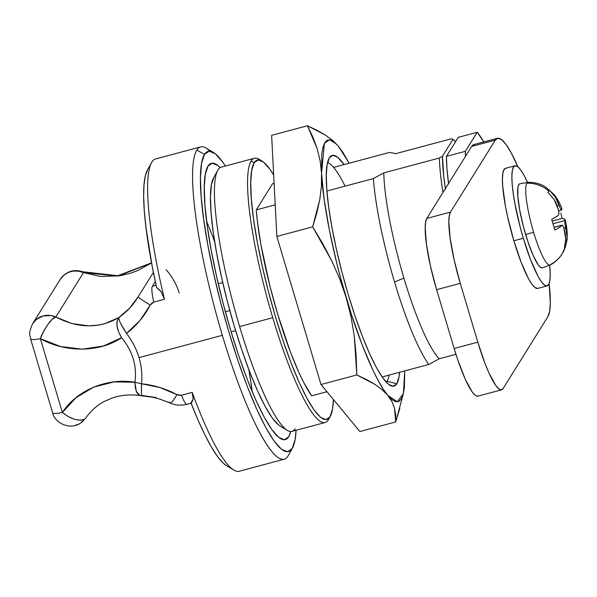 <?xml version="1.0" encoding="UTF-8"?>
<svg xmlns="http://www.w3.org/2000/svg" width="597" height="597" viewBox="0 0 597 597"><rect width="100%" height="100%" fill="white"/><g stroke="black" fill="none" stroke-linecap="round" stroke-linejoin="round"><path stroke-width="0.9" d="M80.155 423.355A18.649 16.015 -122.2 0 0 84.498 419.251L80.565 420.288L74.685 419.385L68.334 416.631L62.379 412.505A18.649 2.955 163.4 0 1 52.618 412.811M225.36 311.753L229.815 310.567L225.36 311.753M290.754 431.527A142.996 24.873 -105 0 1 285.299 439.608A142.996 24.873 -105 0 1 230.569 330.014L223.039 303.067L216.487 276.06L211.151 250.031L207.249 225.979L204.928 204.823L204.271 187.383L205.316 174.331L208.002 166.16L212.248 163.197L217.875 165.541L220.144 167.615A142.996 24.873 -105 0 0 211.383 163.332A142.996 24.873 -105 0 0 230.569 330.014L238.778 355.864L247.359 379.625L255.971 400.378L264.299 417.333L272.008 429.833L278.806 437.407L284.433 439.75L288.679 436.78L290.754 431.527M252.18 391.617A142.996 24.873 75 0 0 248.882 369.767L251.583 387.095M295.209 428.683A136.78 23.79 -105 0 1 287.358 430.4A136.78 23.79 -105 0 1 239.621 326.559A136.78 23.79 -105 0 1 217.771 170.287A136.78 23.79 -105 0 1 218.039 169.832A136.78 23.79 75 0 0 239.621 326.559L272.739 317.694A136.78 23.79 -105 0 1 251.158 160.966A136.78 23.79 -105 0 1 254.397 158.265A136.78 23.79 -105 0 1 260.516 160.302M217.771 170.287L213.622 177.734A130.564 22.708 75 0 0 228.77 306.709A130.564 22.708 75 0 0 280.045 426.019L287.358 430.4M288.649 454.892A161.645 28.111 -105 0 1 288.023 456.011L292.187 448.548A155.429 27.029 -105 0 1 229.024 332.499A155.429 27.029 -105 0 1 204.495 154.399L196.831 150.093A161.645 28.111 75 0 0 222.338 335.32A161.645 28.111 75 0 0 288.023 456.011A161.645 28.111 -105 0 1 284.202 459.212A161.645 28.111 -105 0 1 222.338 335.32A161.645 28.111 -105 0 1 196.831 150.093A161.645 28.111 -105 0 1 200.652 146.899A161.645 28.111 -105 0 1 210.01 151.19M254.397 158.265L221.271 167.123A136.78 23.79 75 0 0 218.039 169.832M126.534 333.395C132.347 341.103 136.512 349.178 139.026 357.61L222.338 335.32L139.026 357.61C136.512 349.178 132.347 341.103 126.534 333.395L120.49 323.208L119.161 320.052L118.863 317.537C99.236 328.79 78.222 328.611 55.827 317L50.782 315.507L42.999 315.977L36.186 319.582L32.619 323.716A18.649 18.126 31.9 0 1 32.619 323.716A18.649 18.126 31.9 0 1 55.827 317L83.461 272.628L82.722 271.769L83.461 272.628A18.649 18.126 -148.1 0 0 60.252 279.344L63.819 275.21L68.185 272.478L73.185 271.083L78.416 271.135L83.461 272.628L118.131 276.038L151.548 262.934L137.855 270.486L130.191 273.314L119.557 275.821L100.803 276.478L83.461 272.628L55.827 317C52.596 316.723 43.044 330.111 40.365 338.663L43.648 331.32L47.879 324.417L52.223 319.313L55.827 317L71.543 323.47L88.386 325.872L98.341 325.134L104.684 323.753L118.863 317.537L117.131 320.813L116.99 325.917L118.646 331.969L121.594 337.723C116.422 328.872 115.512 322.149 118.863 317.537C118.534 319.865 121.087 325.156 126.534 333.395C136.385 325.82 144.287 316.38 150.235 305.082L139.929 320.544L126.534 333.395M151.728 303.216L150.235 305.082L153.802 302.112L151.728 303.216M200.652 146.899L155.698 158.921A161.645 28.111 75 0 0 164.459 299.261L153.802 302.112L164.459 299.261L161.212 291.791L156.615 287.59L152.213 266.441L146.011 227.778L144.332 211.084L143.661 196.637L144.011 184.749L145.377 175.667L147.72 169.585M261.934 161.003L259.008 159.257A136.78 23.79 75 0 0 251.158 160.966L254.225 162.69A134.288 23.358 -105 0 1 261.934 161.003A134.288 23.358 -105 0 1 273.665 174.936L269.881 169.212L263.501 162.108L258.21 159.899L254.225 162.69L251.695 170.361L250.725 182.622L251.337 198.995L253.516 218.86L257.188 241.449L262.187 265.896L268.344 291.261L275.418 316.567L283.127 340.842L291.187 363.155L299.276 382.647L307.089 398.572L314.335 410.311L320.723 417.422L326.007 419.624L329.992 416.833L328.328 419.818L329.992 416.833A134.288 23.358 -105 0 1 275.418 316.567A134.288 23.358 -105 0 1 254.225 162.69L251.158 160.966A136.78 23.79 75 0 0 272.739 317.694A136.78 23.79 75 0 0 328.328 419.818A136.78 23.79 75 0 0 328.596 419.363L330.253 416.385A134.288 23.358 -105 0 1 329.992 416.833L332.522 409.161L333.432 399.55A134.288 23.358 -105 0 1 330.253 416.385M428.773 364.476L439.213 358.79A109.423 19.029 -105 0 1 403.893 278.06L394.535 282.008A118.124 20.544 75 0 0 428.773 364.476L382.125 376.961L428.773 364.476A118.124 20.544 -105 0 1 394.535 282.008L403.893 278.06A109.423 19.029 -105 0 1 383.796 172.891L373.349 178.578A118.124 20.544 75 0 0 394.535 282.008A118.124 20.544 -105 0 1 373.349 178.578L326.902 191.003L373.349 178.578L383.796 172.891A109.423 19.029 75 0 0 403.893 278.06A109.423 19.029 75 0 0 439.213 358.79L455.944 354.312L439.213 358.79L428.773 364.476M439.392 158.011A109.423 19.029 75 0 0 442.981 192.45A109.423 19.029 -105 0 1 439.392 158.011L383.796 172.891L439.392 158.011L442.496 156.19L439.392 158.011M445.362 188.63A106.938 18.597 -105 0 1 442.496 156.19L443.795 176.854L445.466 189.331M451.369 138.773L452.996 139.325A106.938 18.597 -105 0 1 455.481 141.825L452.996 139.325L442.496 156.19L452.996 139.325L451.369 138.773L395.774 153.645L451.369 138.773M30.604 338.969A18.649 2.955 -16.6 0 0 40.365 338.663A18.649 2.955 163.4 0 1 30.581 338.902A18.649 2.955 163.4 0 1 30.708 338.32M151.526 262.829L117.87 275.71L82.722 271.769C73.513 268.934 66.021 271.456 60.252 279.344L32.619 323.716C27.544 335.439 30.454 334.872 30.581 338.902L52.596 412.743A18.649 2.955 -16.6 0 0 62.379 412.505C70.991 419.206 78.364 421.452 84.498 419.251L85.901 417.885L84.498 419.251A18.649 16.015 57.8 0 1 80.401 423.206A18.649 16.015 57.8 0 1 75.729 425.064M389.662 152.384L395.774 153.645L389.662 152.384L333.589 167.384L389.662 152.384M156.101 285.284L152.354 286.291L155.295 281.56L152.354 286.291A18.649 3.246 75 0 0 153.802 302.112A18.649 3.246 -105 0 1 152.354 286.291L156.101 285.284M62.379 412.505L40.365 338.663C65.588 352.894 99.848 352.506 121.594 337.723L103.296 346.044L82.282 349.178L60.581 346.536L40.365 338.663L62.379 412.505L75.864 397.796L93.602 387.154L113.982 381.893L134.877 382.267C107.191 377.513 76.737 390.244 62.379 412.505M226.561 465.727L223.069 463.011L217.487 456.459L211.345 446.937L204.786 434.638L197.943 419.833L190.965 402.826L193.159 398.953L192.219 392.371L181.563 395.221A18.649 3.246 75 0 0 186.988 404.318A18.649 3.246 -105 0 1 181.563 395.221L176.936 394.639A18.649 3.328 114.4 0 1 169.944 402.908A18.649 3.328 114.4 0 1 169.406 402.079M140.041 395.587L136.295 391.445L134.877 382.267C136.019 374.215 135.482 366.454 133.25 358.976C131.027 351.506 127.139 344.417 121.594 337.723C132.706 351.215 137.131 366.065 134.877 382.267L135.377 388.087L136.937 392.826L139.347 395.356L140.273 395.632C130.325 394.236 121.012 395.02 112.318 397.983L104.751 401.214C97.169 405.154 90.871 410.736 85.849 417.967L80.401 423.206C70.267 430.206 54.999 423.512 52.596 412.743M272.553 183.712L274.098 183.301L272.553 183.712L256.247 209.905A118.124 20.544 75 0 0 311.664 395.811L326.947 391.722L311.664 395.811L303.612 382.311L299.298 373.409L290.403 351.999L277.426 313.343L269.769 285.47L260.919 244.666L257.285 220.509L256.247 209.905L275.21 204.831L256.247 209.905L272.553 183.712M153.384 272.381L138.071 296.97A18.649 0.597 31.4 0 0 150.235 305.082A18.649 0.597 -148.6 0 1 138.071 296.97L129.534 308.261L118.863 317.537C126.646 312.074 133.049 305.216 138.071 296.97L137.87 297.306M187.428 403.953A18.649 3.246 -105 0 1 186.965 404.326L191.734 403.05M141.549 383.752L134.877 382.267L141.549 383.752C142.377 374.752 141.541 366.043 139.026 357.61C141.541 366.043 142.377 374.752 141.549 383.752C141.243 392.759 141.422 396.639 142.071 395.401L141.623 395.401L141.444 393.49L141.549 383.752L159.787 387.505L176.936 394.639C165.787 388.737 153.989 385.11 141.549 383.752M156.071 397.535L141.623 395.401M157.071 287.844L160.615 290.993M164.459 299.261A161.645 28.111 -105 0 1 151.563 162.66L147.414 170.108A155.429 27.029 75 0 0 156.615 287.59M169.944 402.908A18.649 3.328 -65.6 0 0 176.936 394.639L179.197 395.356L181.563 395.221L192.219 392.371L193.144 395.945L193.159 398.953L192.383 401.244L190.965 402.826A155.429 27.029 75 0 0 226.487 465.682A155.429 27.029 75 0 0 229.897 466.944M226.487 465.682L233.8 470.063A161.645 28.111 -105 0 1 192.219 392.371A161.645 28.111 75 0 0 239.255 471.234L284.202 459.212M166.167 269.747C172.346 276.866 176.697 284.642 179.204 293.075M328.857 418.878A136.78 23.79 -105 0 1 328.328 419.818A136.78 23.79 -105 0 1 325.096 422.527A136.78 23.79 -105 0 1 272.739 317.694L239.621 326.559A136.78 23.79 75 0 0 291.97 431.385L325.096 422.527M213.413 152.451L206.107 148.071A161.645 28.111 75 0 0 196.831 150.093L204.495 154.399A155.429 27.029 -105 0 1 213.413 152.451A155.429 27.029 -105 0 1 225.397 166.018L222.621 161.944L215.226 153.72L209.107 151.168L204.495 154.399L201.57 163.272L200.443 177.466L201.152 196.42L203.681 219.412L207.92 245.554L213.719 273.851L220.838 303.209L229.024 332.499L237.949 360.595L247.27 386.416L256.635 408.975L265.687 427.407L274.068 440.996L281.456 449.22L287.575 451.772L292.187 448.548L288.023 456.011A161.645 28.111 75 0 0 288.344 455.474L292.493 448.026A155.429 27.029 -105 0 1 292.187 448.548L295.112 439.668L296.097 430.288A155.429 27.029 -105 0 1 292.493 448.026M280.157 426.086L278.523 424.952L272.314 418.042L265.277 406.624L257.673 391.147L249.807 372.192L241.979 350.499L234.479 326.902L227.606 302.298L221.621 277.635L216.756 253.874L213.189 231.905L211.069 212.592L210.472 196.674L211.42 184.757L213.875 177.294M214.704 242.031A142.996 24.873 75 0 0 206.652 221.45M448.631 183.958L446.966 168.914L446.422 156.369L465.354 151.31A105.691 18.38 -105 0 0 465.444 156.377L465.354 151.31L477.197 132.288L483.839 141.929A110.669 19.246 -105 0 0 477.197 132.288L465.354 151.31L446.422 156.369A105.691 18.38 75 0 0 448.571 183.48M446.422 156.369L458.272 137.347L477.197 132.288L458.272 137.347L446.422 156.369M387.072 381.237A114.393 19.895 -105 0 1 386.319 382.244A114.393 19.895 75 0 0 387.072 381.237A114.393 19.895 75 0 0 389.154 375.08A114.393 19.895 -105 0 1 387.072 381.237L396.766 383.774L387.072 381.237M345.066 186.145A114.393 19.895 75 0 0 327.559 162.593A114.393 19.895 -105 0 1 345.066 186.145M329.395 157.772A119.422 20.768 -105 0 1 330.335 156.556A119.422 20.768 -105 0 1 344.036 164.593L337.641 157.25L332.939 155.295L329.395 157.772L327.149 164.593L326.275 175.496L326.828 190.062L328.768 207.726L332.022 227.815L336.477 249.553L341.954 272.105L348.238 294.612L355.096 316.201L362.26 336.044L369.453 353.372L376.408 367.536L382.849 377.976L388.528 384.296L393.229 386.259L396.766 383.774L399.02 376.953L399.602 372.282A119.422 20.768 -105 0 1 396.766 383.774A119.422 20.768 -105 0 1 391.736 386.087A119.422 20.768 -105 0 1 343.939 279.56A119.422 20.768 -105 0 1 329.395 157.772M332.648 140.422L325.455 135.131L316.977 130.273L307.418 125.766L312.828 136.929L317.119 148.511L320.089 160.593L321.552 173.234L321.417 186.301L319.761 199.614L316.776 213.151L312.649 226.867L322.85 243.807L331.969 261.225L339.827 279.209L346.238 297.828L351.051 316.873L354.29 336.089L356.133 355.454L356.797 374.953L320.992 384.528L276.844 236.442L312.649 226.867L276.844 236.442L271.62 135.34L307.418 125.766L271.62 135.34L276.844 236.442L320.992 384.528L356.797 374.953L366.349 379.461L374.826 384.319L382.02 389.61L387.766 395.371L391.923 401.557L387.766 395.371C376.662 382.886 358.931 341.238 346.238 297.828C333.186 254.867 322.664 201.704 321.552 173.234L321.417 186.301L319.761 199.614L312.649 226.867L331.969 261.225L339.827 279.209L346.238 297.828L351.051 316.873L354.29 336.089L356.797 374.953L374.826 384.319L382.02 389.61L387.766 395.371L397.386 401.833L403.4 393.565L404.736 370.909L404.37 387.662L403.184 394.416L401.318 399.012L398.789 401.46L395.662 401.662L391.983 399.632L387.766 395.371L383.155 388.975L378.2 380.573L372.976 370.274L362.148 344.842L351.402 314.44L341.38 280.829L336.909 263.687L329.38 230.114L324.141 199.256L321.552 173.234L321.79 153.884L322.984 147.131L324.843 142.534L327.372 140.094L330.499 139.892L334.178 141.914L338.395 146.183L343.014 152.571L349.17 163.22L338.395 146.183L342.544 152.369L338.395 146.183L332.648 140.422L325.455 135.131L307.418 125.766L317.119 148.511L320.089 160.593L321.552 173.234L324.402 143.31L329.596 139.72L336.701 144.258M399.841 408.229L395.714 421.945L359.916 431.519L320.992 384.528L359.916 431.519L395.714 421.945L395.692 414.885L394.498 408.079L391.923 401.557L394.498 408.079L395.714 421.945L403.4 393.565M526.852 183.234A31.089 30.216 31.9 0 1 548.979 191.182A31.089 30.216 -148.1 0 0 526.852 183.234A42.797 7.44 75 0 0 533.606 232.27A42.797 7.44 -105 0 1 526.852 183.234A42.797 7.44 -105 0 1 527.979 182.361L519.92 183.772A43.521 7.567 75 0 0 525.644 234.524L533.606 232.27A42.797 7.44 75 0 0 549.859 265.098M561.299 209.972L561.747 209.943L560.635 209.114L555.352 197.032L549.344 190.152L547.956 192.391L553.994 199.316L556.188 203.293L558.426 209.883L553.994 199.316L547.956 192.391L549.344 190.152L555.352 197.032L557.568 201.047L560.635 209.114L561.747 209.943L561.583 208.48M565.12 219.711L564.732 219.062L562.105 218.383L552.322 221.002L562.105 218.383L560.852 213.002L562.105 218.383L564.732 219.062L565.12 219.711L564.814 223.144L566.829 232.084L567.15 236.561L566.807 241.158L565.463 246.486A31.089 30.216 31.9 0 1 562.359 253.516A31.089 30.216 31.9 0 1 550.994 264.225A42.797 7.44 -105 0 1 550.098 265.038A42.797 7.44 -105 0 1 533.606 232.27L525.644 234.524A43.521 7.567 75 0 0 542.412 267.844L550.098 265.038M565.829 245.457L564.441 247.688L565.762 238.852L563.747 227.733L565.441 234.33L565.762 238.852L564.441 247.688L565.829 245.457L564.978 245.68L565.829 245.457L567.15 236.561L564.814 223.144L564.904 220.532L553.27 223.644L564.904 220.532L564.732 219.062M562.381 225.226L562.971 226.106L561.971 225.248L554.292 227.3L561.971 225.248L559.553 227.397L554.837 230.046L551.68 219.457L557.889 215.666L558.814 214.659L558.785 212.069L558.956 213.741M558.426 209.883L558.785 212.069L558.426 209.883M561.971 225.248L559.553 227.397L554.837 230.046L551.68 219.457L557.516 215.98M563.926 228.181L565.889 227.651L563.926 228.181M562.971 226.106L563.747 227.733L562.971 226.106M559.225 205.301L557.247 205.831L559.225 205.301M562.359 253.516A31.089 30.216 -148.1 0 0 565.463 246.486M542.039 267.919L540.322 267.21L538.255 264.904L533.375 255.941L528.144 242.389L523.353 226.323L519.733 210.181L517.838 196.42L517.957 187.145L518.778 184.652L520.069 183.749M514.987 165.779L505.517 168.309A62.17 10.813 75 0 0 513.86 240.778L523.323 238.248A62.17 10.813 -105 0 1 514.987 165.779A62.17 10.813 -105 0 1 527.554 182.436M527.733 182.831L524.114 175.458L520.763 170.026L517.808 166.735L515.36 165.712L513.517 167.003L512.345 170.555L511.89 176.234L512.174 183.816L513.189 193.01L514.883 203.473L520.054 226.532L523.323 238.248L530.621 259.814L537.987 276.21L541.345 281.642L544.3 284.933L546.748 285.956L548.591 284.665L549.762 281.112L550.21 275.441L549.695 265.187A62.17 10.813 -105 0 1 547.121 285.896A62.17 10.813 -105 0 1 523.323 238.248L513.86 240.778L521.159 262.344L528.524 278.739L531.875 284.179L534.837 287.47L537.688 288.418A62.17 10.813 75 0 1 513.86 240.778L507.741 217.323L505.42 206.002L502.711 186.346L502.428 178.764L502.883 173.093L504.055 169.541L505.898 168.25M477.578 396.214L475.13 395.192L472.167 391.901L465.197 379.095L457.72 359.737L454.153 348.499L477.809 342.171L485.107 363.737L488.853 372.767L495.831 385.572L498.786 388.863L501.234 389.878L503.077 388.587L547.897 316.611L549.65 311.283L550.33 302.769L549.136 283.523A93.259 16.216 -105 0 1 547.897 316.611L503.077 388.587A62.17 10.813 -105 0 1 501.607 389.819A62.17 10.813 -105 0 1 477.809 342.171L454.153 348.499L436.616 289.672L430.489 266.21L426.474 244.434L425.183 227.658L425.631 221.98L426.803 218.427L471.623 146.452L474.391 144.519M497.488 138.28A93.259 16.216 -105 0 1 517.912 166.824L511.181 152.81L506.152 144.653L501.719 139.713L498.047 138.183L495.279 140.123A93.259 16.216 -105 0 1 497.488 138.28L473.831 144.608A93.259 16.216 75 0 0 471.623 146.452L495.279 140.123L450.459 212.099L495.279 140.123L471.623 146.452L426.803 218.427L450.459 212.099L449.295 215.651L448.84 221.33L450.138 238.106L454.153 259.882L460.272 283.344A62.17 10.813 -105 0 1 450.459 212.099L426.803 218.427A62.17 10.813 75 0 0 436.616 289.672L460.272 283.344L477.809 342.171L460.272 283.344L436.616 289.672L454.153 348.499A62.17 10.813 75 0 0 477.951 396.147L501.607 389.819M222.748 282.575L218.256 283.776M138.191 296.776L137.728 297.53M140.273 395.632L152.578 397.229L159.071 398.856L169.906 402.9C174.466 405.259 180.16 405.729 186.988 404.318M235.599 330.626L231.114 331.828M528.166 182.346C534.151 182.189 539.755 183.592 544.979 186.57L554.434 194.771C558.389 200.465 560.881 205.181 561.919 208.92M565.105 219.599C567.143 227.875 567.71 235.061 566.807 241.158M565.769 245.845L562.21 253.762C559.195 258.553 555.217 262.284 550.27 264.956M562.105 225.129L554.27 227.226M561.583 210.069L558.605 210.868M547.121 285.896L537.658 288.426"/></g></svg>
